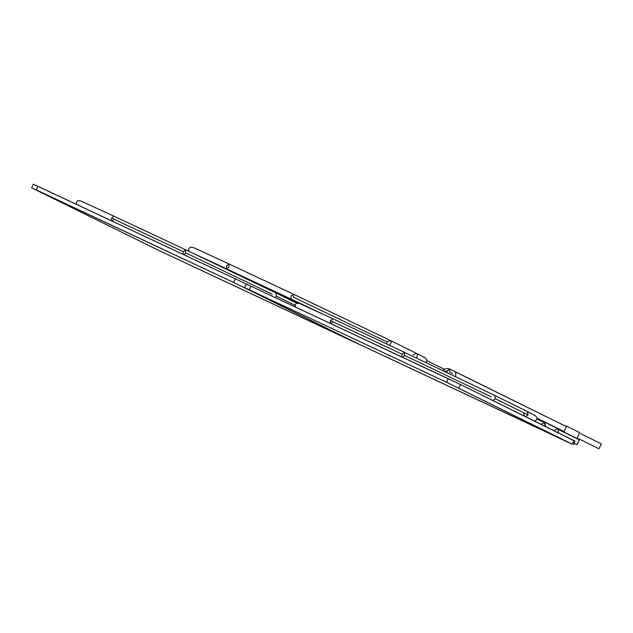 <?xml version="1.0" encoding="UTF-8"?>
<svg xmlns="http://www.w3.org/2000/svg" width="633" height="633" viewBox="0 0 633 633"><rect width="100%" height="100%" fill="white"/><g stroke="black" fill="none" stroke-linecap="round" stroke-linejoin="round"><path stroke-width="0.95" d="M34.483 184.804L37.94 186.316L36.239 189.9L233.609 282.429L235.31 278.844L246.34 284.106L235.31 278.844L233.609 282.429L360.327 344.85L158.369 250.225L31.65 187.803L36.239 189.9L37.94 186.316L235.31 278.844L33.351 184.219L31.65 187.803M573.324 444.706L575.025 441.13L573.894 440.544L572.192 444.121L573.894 440.544L460.484 384.524L458.783 388.108L460.484 384.524L448.306 378.708L446.605 382.285L568.735 442.609L359.188 344.265L233.609 282.429L32.781 188.389L158.369 250.225L355.738 342.754L244.647 287.659L249.236 289.756L250.937 286.179L460.484 384.524L573.854 440.623M295.049 305.367L276.621 296.268L275.355 297.621L276.621 296.268L295.049 305.367M296.703 303.199L275.679 292.818L276.621 296.268L275.679 292.818L185.635 249.79L183.277 251.665L182.937 254.292L183.277 251.665L185.635 249.79L185.675 252.844L272.325 294.25L185.675 252.844L183.894 254.743M183.277 251.665L111.598 218.061L111.258 220.688L111.598 218.061L183.277 251.665M185.635 249.79L113.956 216.185L111.598 218.061L113.956 216.185L80.502 200.827L77.606 200.756L76.419 202.006L76.435 204.364M113.995 219.24L112.215 221.139M537.077 418.207L564.082 431.54L566.456 426.634L455.736 371.951L455.728 376.603L455.776 371.967L566.416 426.618L564.082 431.54L566.416 426.618M452.421 373.399L449.675 372.093L452.421 373.399M566.456 426.634L449.636 369.031L447.278 370.906L446.835 372.354L447.278 370.906L449.636 369.031L449.675 372.093M444.35 371.175L447.278 370.906L444.35 371.175M545.242 426.389L544.467 422.622L536.99 418.927L544.435 422.607L545.242 426.389M534.292 420.985L535.629 420.66L536.816 419.41L537.037 417.78L535.486 415.723L527.178 411.482L528.12 414.931L525.319 416.554L528.12 414.931L527.178 411.482L494.547 395.364L495.489 398.814L492.696 400.436L495.489 398.814L528.12 414.931L495.489 398.814L494.547 395.364L404.503 352.336L402.145 354.211L401.836 356.917L402.145 354.211L404.503 352.336L404.542 355.398L491.192 396.804L404.542 355.398L402.683 357.313M524.274 416.039L523.815 412.914M402.145 354.211L330.466 320.607L330.157 323.321L330.466 320.607L402.145 354.211M404.503 352.336L332.823 318.731L330.466 320.607L332.823 318.731L299.362 303.381L296.473 303.31L295.287 304.552L295.342 306.997M332.863 321.793L331.004 323.716M563.868 431.991L562.705 430.859L563.868 431.991L576.956 438.455L579.757 432.655L576.956 438.455L563.868 431.991L566.63 426.175L563.868 431.991M565.119 425.977L566.63 426.175L565.119 425.977M576.861 438.408L579.717 432.632M601.31 443.86L598.976 448.781L601.31 443.86L580.88 433.763L601.35 443.875L580.88 433.763M578.467 438.653L598.976 448.781L601.35 443.875M543.13 421.958L544.689 422.179L545.63 426.587L544.641 422.156L543.13 421.958M558.717 433.043L557.728 428.62L558.717 433.043M541.009 424.3L544.435 422.607M553.709 430.575L557.728 428.62M579.33 439.84L576.987 444.762L579.33 439.84L558.899 429.752L579.361 439.856L558.899 429.752M573.996 443.29L576.987 444.762L579.361 439.856M444.374 369.292L426.99 360.707M228.972 266.991L226.622 268.867L226.574 265.805L228.932 263.929L228.972 266.991M189.156 251.443L188.602 250.17L188.84 248.547L190.391 247.163L193.192 247.511L197.71 249.481L228.932 263.929L226.574 265.805L226.622 268.867L291.109 299.1L291.061 296.038L293.419 294.163L293.459 297.225L386.929 341.883L293.459 297.225M228.932 263.929L293.419 294.163L291.061 296.038L291.109 299.1L322.561 313.936M389.675 345.389L391.423 341.867L390.284 340.451L391.423 341.867L389.675 345.389M386.763 344.028L386.929 341.883L390.292 340.451L416.459 353.38L417.598 354.796L416.459 353.38L425.423 357.954L426.966 360.05L426.088 362.511M416.474 357.969L417.598 354.796L416.474 357.969M413.104 354.812L416.459 353.38M229.375 270.156L316.587 311.167M231.86 271.383L311.531 308.825M234.345 272.617L307.337 306.902M236.837 273.844L303.982 305.383M239.321 275.07L301.466 304.267M241.806 276.297L299.884 303.587M244.291 277.523L298.998 303.239M247.487 284.668L250.937 286.179L246.348 284.082L244.647 287.659M249.236 289.756L446.605 382.285L448.306 378.708L250.937 286.179L249.236 289.756L245.786 288.244L359.188 344.265L572.192 444.121L446.605 382.285L249.236 289.756M449.636 369.031L447.302 368.477L445.173 368.897L442.791 370.432M544.467 422.622L536.99 418.927M563.821 431.967L576.908 438.432M566.677 426.191L579.757 432.655M544.689 422.179L557.776 428.644M197.638 255.431L226.622 268.867M293.419 294.163L390.284 340.451M204.412 258.628L229.106 270.093M211.121 261.801L231.591 271.32M217.728 264.934L234.075 272.554M224.209 268.02L236.568 273.78M230.539 271.027L239.052 275.007M236.687 273.962L241.537 276.233M242.645 276.819L244.021 277.46M248.342 279.549L298.562 303.096M253.493 282.025L298.301 303.033"/></g></svg>
